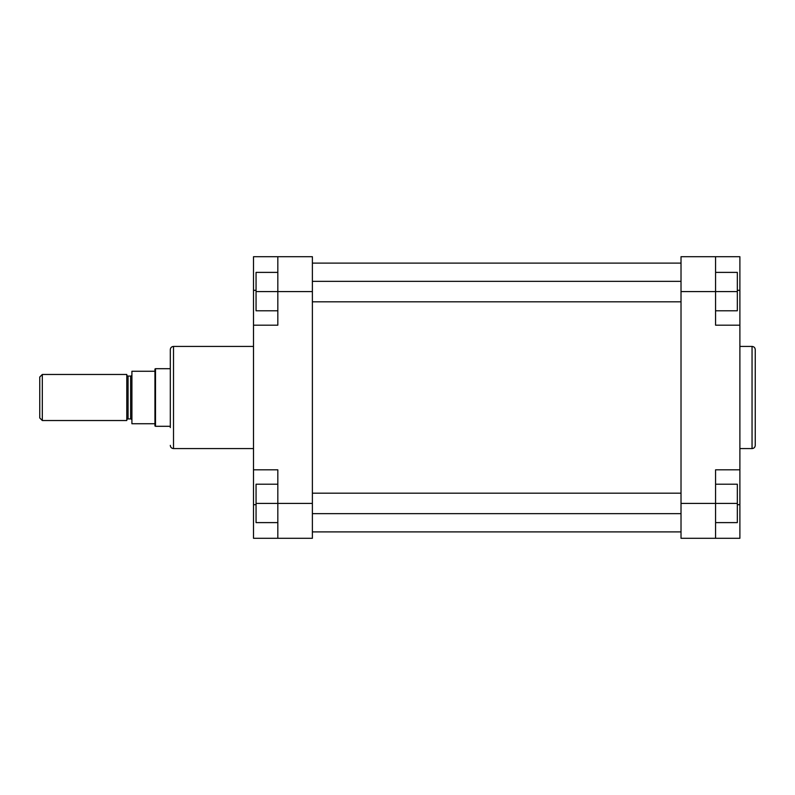 <?xml version="1.0" encoding="UTF-8"?>
<svg xmlns="http://www.w3.org/2000/svg" width="795" height="795" viewBox="0 0 795 795"><rect width="100%" height="100%" fill="white"/><g stroke="black" fill="none" stroke-linecap="round" stroke-linejoin="round"><path stroke-width="1.19" d="M170.309 427.581L170.309 397.5L170.309 427.581M253.506 325.185L277.823 325.185L277.823 256.705L253.506 256.705L253.506 538.294L277.823 538.294L277.823 469.815L253.506 469.815M170.309 397.5L170.309 349.631C170.498 347.683 171.561 346.62 173.509 346.431L173.509 448.569C171.561 448.38 170.498 447.317 170.309 445.369M277.823 256.705L312.385 256.705L312.385 538.294L277.823 538.294M277.823 522.613L256.06 522.613L256.06 484.215L277.823 484.215M256.06 503.414L312.385 503.414M277.823 310.785L256.06 310.785L256.06 272.387L277.823 272.387M256.06 291.586L312.385 291.586M126.783 374.783A1.282 1.282 0 0 0 128.065 376.065L128.065 418.935A1.282 1.282 0 0 0 126.783 420.217M131.91 420.217A1.282 1.282 0 0 0 130.628 418.935L128.065 418.935M131.91 374.783A1.282 1.282 0 0 1 130.628 376.065L128.065 376.065M39.75 377.019L42.314 374.465L42.314 420.535L39.75 417.981L39.75 377.019M170.309 426.299L155.502 426.299L155.502 368.701L170.309 368.701M155.502 426.299L154.945 425.981L154.945 369.019L155.502 368.701M42.314 374.465L126.783 374.465L126.783 420.535L42.314 420.535M154.945 371.265L131.91 371.265L131.91 423.735L154.945 423.735M693.747 256.705L715.57 256.705L715.57 325.185L739.887 325.185L739.887 256.705L693.747 256.705M755.25 397.5L755.25 445.369C755.061 447.317 753.998 448.38 752.05 448.569L752.05 346.431C753.998 346.62 755.061 347.683 755.25 349.631L755.25 397.5L755.25 349.631M739.887 469.815L715.57 469.815L715.57 538.294L739.887 538.294L739.887 325.185M715.57 538.294L681.017 538.294L681.017 503.414L737.333 503.414L737.333 522.613L715.57 522.613M715.57 272.387L737.333 272.387L737.333 291.586L681.017 291.586L681.017 503.414M681.017 291.586L681.017 256.705L715.57 256.705M715.57 484.215L737.333 484.215L737.333 503.414M737.333 291.586L737.333 310.785L715.57 310.785M256.06 504.696L253.506 504.696M256.06 290.304L253.506 290.304M130.628 418.935L130.628 376.065M737.333 504.696L739.887 504.696M737.333 290.304L739.887 290.304M253.506 448.569L173.509 448.569M253.506 346.431L173.509 346.431M681.017 531.895L312.385 531.895M681.017 263.105L312.385 263.105M739.887 448.569L752.05 448.569M739.887 346.431L752.05 346.431M681.017 513.659L312.385 513.659M681.017 493.178L312.385 493.178M681.017 301.822L312.385 301.822M681.017 281.341L312.385 281.341"/></g></svg>
